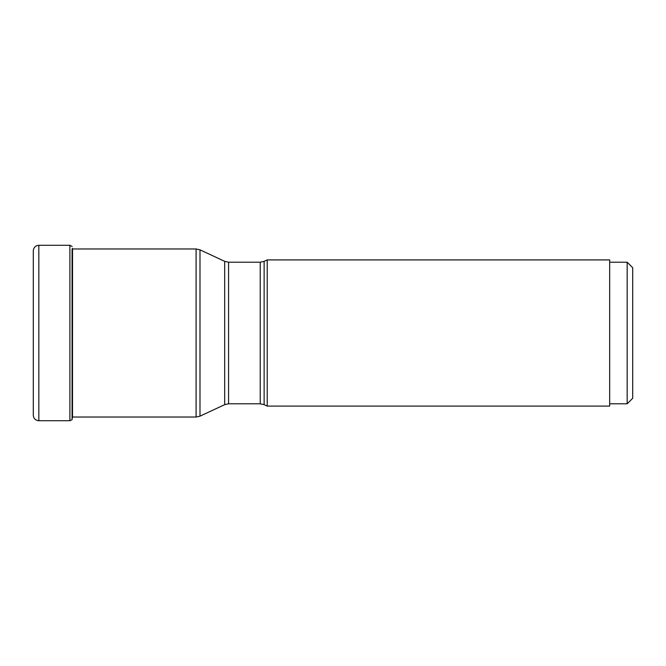 <?xml version="1.0" encoding="UTF-8"?>
<svg xmlns="http://www.w3.org/2000/svg" width="666" height="666" viewBox="0 0 666 666"><rect width="100%" height="100%" fill="white"/><g stroke="black" fill="none" stroke-linecap="round" stroke-linejoin="round"><path stroke-width="1" d="M72.536 333L72.536 248.41L72.536 333M72.519 333L72.519 417.59L72.519 333M72.519 417.59L72.519 248.41M72.07 248.967L72.07 419.647L69.888 420.721L69.888 245.279L72.178 246.495M72.07 417.033L72.178 419.505M33.3 415.193L33.3 250.807C33.625 247.452 35.473 245.612 38.828 245.279L38.828 420.721C35.473 420.388 33.625 418.548 33.3 415.193M632.7 267.732L632.7 398.268L632.7 267.732L627.172 262.204L627.172 403.796L632.7 398.268M627.172 262.204L609.673 262.204M627.172 403.796L609.673 403.796M609.673 333L609.673 406.094L267.216 406.094L267.216 259.906L609.673 259.906L609.673 333M196.104 332.925L196.104 417.033L199.991 416.167L199.991 333L199.991 416.167L224.683 404.662L224.683 261.338L199.991 249.833L199.991 333L199.991 249.833L196.104 248.967L196.104 332.925M267.216 406.094L264.127 404.662L264.127 261.338L267.216 259.906M264.127 261.338L260.231 262.204L260.231 403.796L228.571 403.796L228.571 262.204L224.683 261.338M72.619 248.967A588.361 588.361 0 0 0 72.536 248.41M69.888 245.279L38.828 245.279M69.888 420.721L38.828 420.721M196.104 248.967L72.536 248.967M264.127 404.662L260.231 403.796M260.231 262.204L228.571 262.204M228.571 403.796L224.683 404.662M196.104 417.033L72.519 417.033"/></g></svg>
